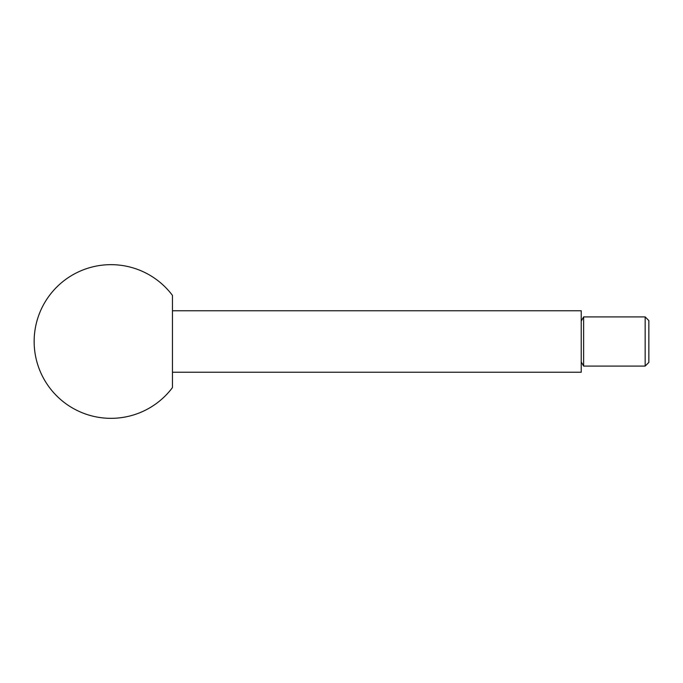 <?xml version="1.0" encoding="UTF-8"?>
<svg xmlns="http://www.w3.org/2000/svg" width="683" height="683" viewBox="0 0 683 683"><rect width="100%" height="100%" fill="white"/><g stroke="black" fill="none" stroke-linecap="round" stroke-linejoin="round"><path stroke-width="1.02" d="M645.162 366.088L648.85 362.4L648.85 320.6L645.162 316.912L645.162 366.088L583.632 366.088L583.632 316.912L581.233 321.07M172.458 310.765L581.233 310.765L581.233 372.235L172.458 372.235M172.458 341.5L172.458 387.603A76.838 76.838 0 0 1 34.15 341.5A76.838 76.838 0 0 1 172.458 295.397L172.458 341.5M581.233 361.93L583.632 366.088M645.162 316.912L583.632 316.912"/></g></svg>
